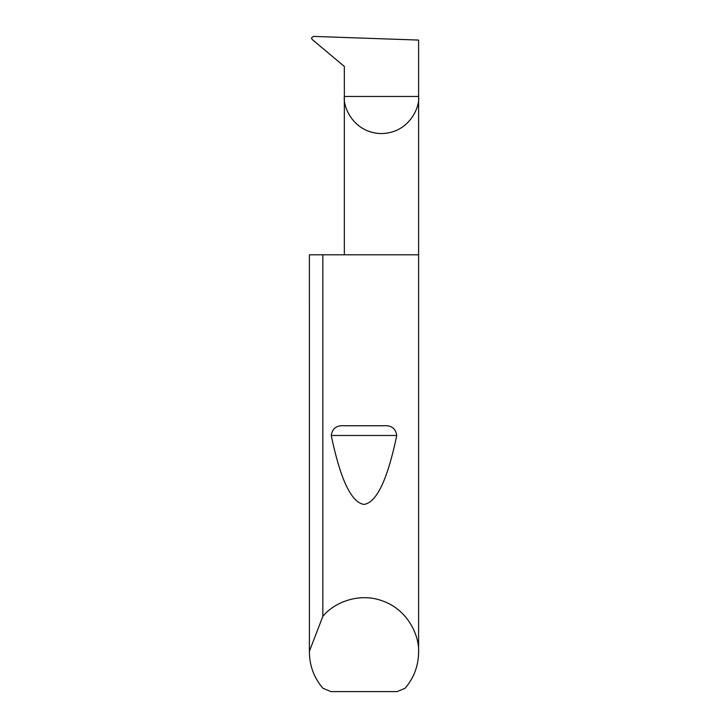 <?xml version="1.0" encoding="UTF-8"?>
<svg xmlns="http://www.w3.org/2000/svg" width="728" height="728" viewBox="0 0 728 728"><rect width="100%" height="100%" fill="white"/><g stroke="black" fill="none" stroke-linecap="round" stroke-linejoin="round"><path stroke-width="1.09" d="M344.344 254.8L344.344 96.46L418.6 96.46L418.6 40.076L313.395 36.4L311.447 38.02L312.148 39.439L344.344 66.448L344.344 96.46C342.852 107.316 353.99 133.078 381.472 133.588C408.954 133.078 420.092 107.316 418.6 96.46L418.6 652.288C418.427 665.938 413.904 677.95 405.023 688.324L396.997 691.6L331.003 691.6L322.977 688.324C314.096 677.95 309.573 665.938 309.4 652.288L309.4 254.8L309.409 651.196L322.822 616.434C332.942 603.43 358.467 591.582 383.137 601.155C408.035 610.137 419.51 635.835 418.6 652.288M343.889 425.744L384.111 425.744C391.482 425.27 395.695 428.519 396.76 435.481C387.596 479.525 376.676 502.502 364 504.431C351.324 502.502 340.404 479.525 331.24 435.481C332.305 428.519 336.527 425.27 343.889 425.744L384.111 425.744M322.822 616.434L322.822 254.8L418.6 254.8M309.4 652.288L309.409 651.196M322.822 254.8L309.409 254.8M331.24 435.481L396.76 435.481"/></g></svg>
